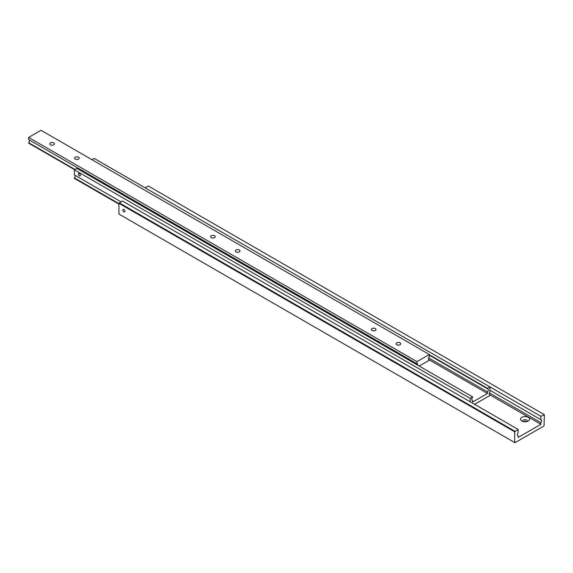 <?xml version="1.0" encoding="UTF-8"?>
<svg xmlns="http://www.w3.org/2000/svg" width="573" height="573" viewBox="0 0 573 573"><rect width="100%" height="100%" fill="white"/><g stroke="black" fill="none" stroke-linecap="round" stroke-linejoin="round"><path stroke-width="0.86" d="M517.591 435.48L518.135 435.795A2.099 1.21 -60 0 1 517.827 435.702A2.099 1.21 -60 0 1 517.39 434.742A2.099 1.21 -60 0 1 518.135 432.83L518.135 429.456L122.393 200.98L118.926 203.322L514.669 431.798L518.135 429.456M489.936 390.27L540.891 419.687A2.099 1.21 -60 0 1 541.191 419.787A2.099 1.21 -60 0 1 541.628 420.747A2.099 1.21 -60 0 1 540.891 422.659L489.392 392.928M522.934 421.499A2.271 1.311 180 0 1 522.784 421.033A2.271 1.311 180 0 1 524.188 419.816A2.271 1.311 180 0 1 526.666 420.102A2.271 1.311 180 0 1 527.332 421.033A2.271 1.311 180 0 1 527.181 421.499M526.608 421.642A2.271 1.311 0 0 0 523.507 421.642M521.845 421.033L521.845 421.033A4.548 2.629 180 0 1 521.845 417.316A4.548 2.629 180 0 1 528.27 417.316A4.548 2.629 180 0 1 528.27 421.033A4.548 2.629 180 0 1 521.845 421.033L521.845 421.033M123.875 211.888A1.468 0.845 60 0 1 122.916 210.592A1.468 0.845 60 0 1 123.138 209.417A1.468 0.845 60 0 1 123.875 209.489A1.468 0.845 60 0 1 124.835 210.785A1.468 0.845 60 0 1 124.613 211.96A1.468 0.845 60 0 1 123.875 211.888M540.891 419.687L540.891 416.32L544.35 414.666L544.056 425.918L514.969 442.707L118.926 214.058L118.926 203.322M514.669 442.535L514.669 431.798M518.135 435.795L518.135 437.45L540.891 424.314L540.891 422.659M514.969 431.283L119.227 202.806M145.148 187.837L148.314 186.01L544.056 414.494M540.891 424.314L489.342 394.553M540.891 416.32L489.936 386.904L489.936 391.989A2.099 1.21 -60 0 0 489.192 393.902A2.099 1.21 -60 0 0 489.629 394.861A2.099 1.21 -60 0 0 489.936 394.955L489.936 395.47L474.602 404.323M118.926 203.601L74.404 177.902A2.099 1.21 120 0 0 75.149 175.99A2.099 1.21 120 0 0 74.948 175.245M471.894 400.033L472.625 400.455A2.099 1.21 -60 0 1 472.188 400.355A2.099 1.21 -60 0 1 471.758 399.395A2.099 1.21 -60 0 1 472.625 397.34L472.625 396.896L76.882 168.419L74.404 169.844L74.404 174.93L120.953 201.803M429.335 355.217L487.465 388.773A2.099 1.21 -60 0 1 487.895 388.866A2.099 1.21 -60 0 1 488.325 389.826A2.099 1.21 -60 0 1 487.465 391.889L428.604 357.91M79.353 175.882A1.447 0.831 60 0 1 78.408 174.607A1.447 0.831 60 0 1 78.63 173.454A1.447 0.831 60 0 1 79.353 173.526A1.447 0.831 60 0 1 80.299 174.794A1.447 0.831 60 0 1 80.077 175.954A1.447 0.831 60 0 1 79.353 175.882M429.335 354.773L487.465 388.329L487.465 388.773M429.335 359.916L487.465 393.472L472.625 402.038L472.625 400.455M487.465 391.889L487.465 393.472M487.465 388.329L489.936 386.904L94.194 158.42L91.967 159.709M74.404 177.902L74.404 178.418L118.926 204.117M470.147 401.752L470.147 398.328L472.625 396.896M74.404 169.844L470.147 398.328M489.392 394.639L489.936 394.955M428.604 359.335L429.335 359.758A2.099 1.21 -60 0 1 428.905 359.658A2.099 1.21 -60 0 1 428.475 358.698A2.099 1.21 -60 0 1 429.335 356.642L429.335 354.486L416.972 361.627L416.972 363.783A2.099 1.21 -60 0 1 417.402 363.876A2.099 1.21 -60 0 1 417.839 364.836A2.099 1.21 -60 0 1 417.796 365.245M396.774 344.724A2.328 1.339 180 0 1 396.093 343.779A2.328 1.339 180 0 1 397.533 342.539A2.328 1.339 180 0 1 400.069 342.826A2.328 1.339 180 0 1 400.749 343.779A2.328 1.339 180 0 1 399.309 345.018A2.328 1.339 180 0 1 396.774 344.724M372.042 330.449A2.328 1.339 180 0 1 371.361 329.496A2.328 1.339 180 0 1 372.794 328.257A2.328 1.339 180 0 1 375.329 328.544A2.328 1.339 180 0 1 376.01 329.496A2.328 1.339 180 0 1 374.577 330.736A2.328 1.339 180 0 1 372.042 330.449M50.503 144.804A2.328 1.339 180 0 1 49.822 143.859A2.328 1.339 180 0 1 51.255 142.62A2.328 1.339 180 0 1 53.79 142.906A2.328 1.339 180 0 1 54.471 143.859A2.328 1.339 180 0 1 53.038 145.098A2.328 1.339 180 0 1 50.503 144.804M75.235 159.086A2.328 1.339 180 0 1 74.554 158.141A2.328 1.339 180 0 1 75.994 156.895A2.328 1.339 180 0 1 78.522 157.188A2.328 1.339 180 0 1 79.21 158.141A2.328 1.339 180 0 1 77.77 159.38A2.328 1.339 180 0 1 75.235 159.086M407.962 359.565L408.556 358.777M429.335 354.486L41.02 130.293L28.65 137.434L28.65 139.59L407.446 358.283A2.099 1.21 60 0 1 408.069 358.483A2.099 1.21 60 0 1 408.685 358.999L416.972 363.783M211.272 237.63A2.328 1.339 180 0 1 210.592 236.678A2.328 1.339 180 0 1 212.024 235.439A2.328 1.339 180 0 1 214.56 235.725A2.328 1.339 180 0 1 215.24 236.678A2.328 1.339 180 0 1 213.808 237.917A2.328 1.339 180 0 1 211.272 237.63M236.004 251.905A2.328 1.339 180 0 1 235.324 250.96A2.328 1.339 180 0 1 236.764 249.713A2.328 1.339 180 0 1 239.292 250.007A2.328 1.339 180 0 1 239.98 250.96A2.328 1.339 180 0 1 238.54 252.199A2.328 1.339 180 0 1 236.004 251.905M409.573 359.507L409.824 360.646M29.381 140.005A2.099 1.21 -60 0 1 29.517 140.643A2.099 1.21 -60 0 1 28.65 142.706L28.65 143.143L74.655 169.701M408.628 358.934L407.51 358.29M28.65 137.434L416.972 361.627M75.034 169.486L28.65 142.706M429.335 359.758L429.335 360.202L419.2 366.054"/></g></svg>
